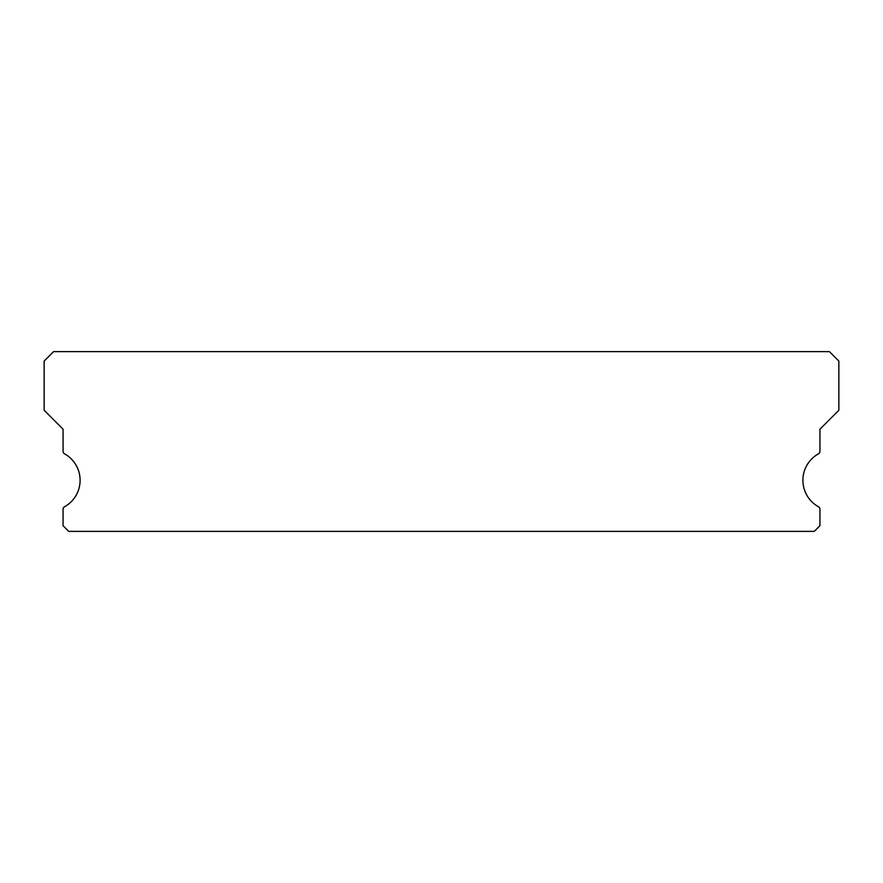 <?xml version="1.0" encoding="UTF-8"?>
<svg xmlns="http://www.w3.org/2000/svg" width="883" height="883" viewBox="0 0 883 883"><rect width="100%" height="100%" fill="white"/><g stroke="black" fill="none" stroke-linecap="round" stroke-linejoin="round"><path stroke-width="1.32" d="M818.464 506.754A30.276 30.276 0 0 1 818.464 453.829A2.837 2.837 0 0 0 819.932 451.345L819.932 429.204L838.85 410.275L838.85 361.081L829.391 351.622L53.609 351.622L44.15 361.081L44.15 410.275L63.068 429.204L63.068 451.345A2.837 2.837 0 0 0 64.536 453.829A30.276 30.276 0 0 1 64.536 506.754A2.837 2.837 0 0 0 63.068 509.237L63.068 525.705L68.753 531.378L814.247 531.378L819.932 525.705L819.932 509.237A2.837 2.837 0 0 0 818.464 506.754"/></g></svg>
